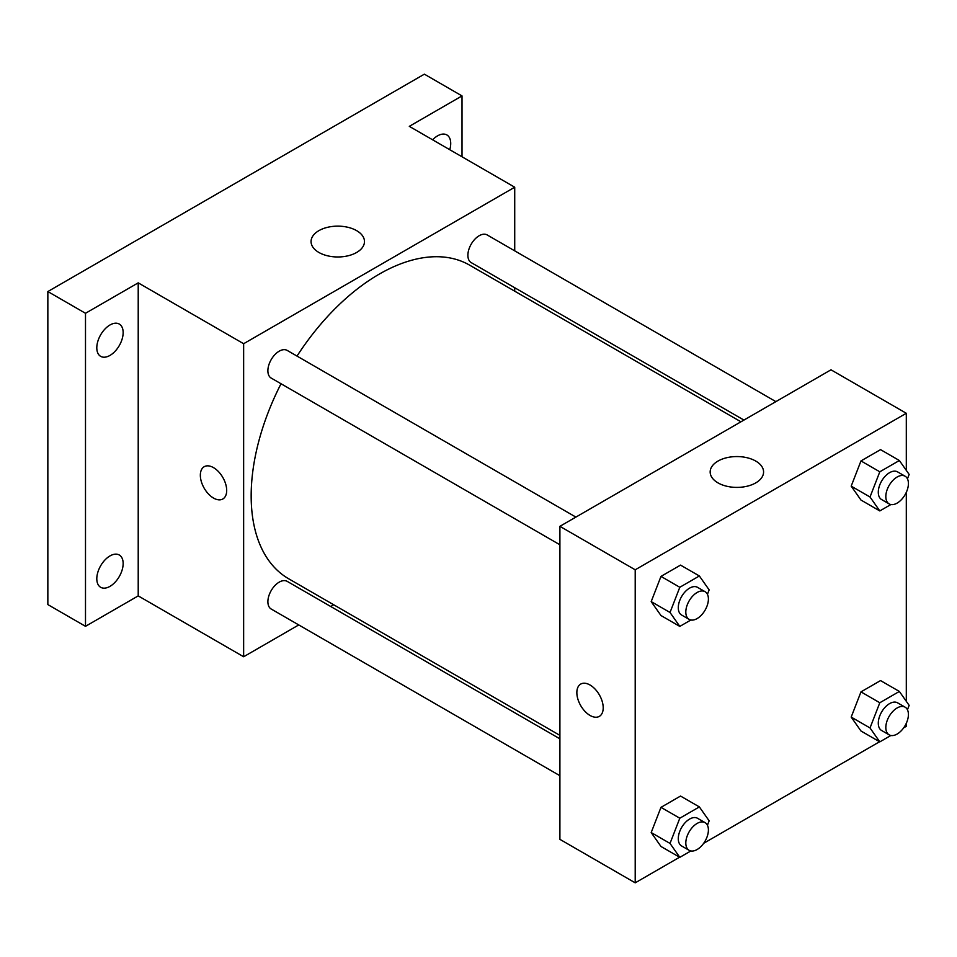<?xml version="1.0" encoding="UTF-8"?>
<svg xmlns="http://www.w3.org/2000/svg" width="957" height="957" viewBox="0 0 957 957"><rect width="100%" height="100%" fill="white"/><g stroke="black" fill="none" stroke-linecap="round" stroke-linejoin="round"><path stroke-width="1.44" d="M298.751 624.933L243.64 656.753L138.215 595.888L85.496 626.321L47.85 604.585L47.85 291.55L424.37 74.168L462.016 95.915L462.016 156.781M333.694 604.764L330.703 606.487M109.971 586.366A18.638 10.754 -60 0 1 100.652 587.287A18.638 10.754 -60 0 1 97.805 572.358A18.638 10.754 -60 0 1 109.971 555.933A18.638 10.754 -60 0 1 119.29 555.012A18.638 10.754 -60 0 1 122.149 569.941A18.638 10.754 -60 0 1 109.971 586.366M109.971 355.418A18.638 10.754 -60 0 1 100.652 356.339A18.638 10.754 -60 0 1 97.805 341.41A18.638 10.754 -60 0 1 109.971 324.985A18.638 10.754 -60 0 1 119.29 324.064A18.638 10.754 -60 0 1 122.149 338.993A18.638 10.754 -60 0 1 109.971 355.418M138.215 595.888L138.215 282.853L85.496 313.286L47.85 291.55M85.496 626.321L85.496 313.286M243.64 656.753L243.64 343.719L138.215 282.853M243.64 343.719L514.722 187.213L409.309 126.348L462.016 95.915M318.884 252.457A26.712 15.42 180 0 1 311.061 241.559A26.712 15.42 180 0 1 337.761 226.139A26.712 15.42 180 0 1 364.473 241.559A26.712 15.42 180 0 1 347.989 255.806A26.712 15.42 180 0 1 318.884 252.457M432.624 139.806A18.638 10.754 -60 0 1 437.54 135.87A18.638 10.754 -60 0 1 446.859 134.937A18.638 10.754 -60 0 1 449.766 149.711M281.023 383.757A181.04 104.528 120 0 0 251.165 495.893A181.04 104.528 120 0 0 288.667 578.77L559.905 735.371M740.945 421.798L469.708 265.197A181.04 104.528 120 0 0 297.005 356.088M514.722 187.213L514.722 250.854M514.722 287.734L514.722 291.191M775.888 401.629L487.173 234.944A15.97 9.223 120 0 0 474.863 239.214A15.97 9.223 120 0 0 467.889 255.292A15.97 9.223 120 0 0 471.203 262.601L743.936 420.075M559.905 738.828L287.172 581.354A15.97 9.223 120 0 0 274.862 585.636A15.97 9.223 120 0 0 267.888 601.714A15.97 9.223 120 0 0 271.19 609.023L559.905 775.708M559.905 544.772L271.19 378.075A15.97 9.223 -60 0 1 271.19 359.629A15.97 9.223 -60 0 1 287.172 350.406L575.887 517.103M226.689 490.451A18.638 10.754 60 0 1 222.837 498.992A18.638 10.754 60 0 1 204.2 488.226A18.638 10.754 60 0 1 204.2 466.705A18.638 10.754 60 0 1 218.555 471.705A18.638 10.754 60 0 1 226.689 490.451M222.837 498.98A18.638 10.754 60 0 1 204.2 488.226A18.638 10.754 60 0 1 204.2 466.705M679.578 857.221L635.209 882.832L559.905 839.349L559.905 526.326L830.999 369.809L906.303 413.28L906.303 470.365M906.303 723.289L906.303 726.315L903.683 727.822M879.579 741.747L703.682 843.296M860.977 500.056L851.192 486.144L860.977 460.927L880.548 449.634L860.977 460.927L851.192 486.144L860.977 500.056L879.806 510.93L870.021 497.006L879.806 471.801L899.365 460.508L909.15 474.421L907.439 478.823M660.976 846.478L651.191 832.554L660.976 807.349L680.535 796.057L660.976 807.349L651.191 832.554L660.976 846.478L679.805 857.34L670.02 843.428L679.805 818.211L699.364 806.918L709.149 820.843L707.438 825.233M906.303 492.353L906.303 701.314M635.209 882.832L635.209 569.798L906.303 413.28M860.977 731.004L851.192 717.092L860.977 691.875L880.548 680.583L860.977 691.875L851.192 717.092L860.977 731.004L879.806 741.878L870.021 727.954L879.806 702.749L899.365 691.444L909.15 705.369L907.439 709.759M660.976 615.53L651.191 601.618L660.976 576.401L680.535 565.108L660.976 576.401L651.191 601.618L660.976 615.53L679.805 626.404L670.02 612.48L679.805 587.275L699.364 575.97L709.149 589.895L707.438 594.285M635.209 569.798L559.905 526.326M717.989 482.878A26.712 15.42 180 0 1 710.166 471.98A26.712 15.42 180 0 1 736.866 456.561A26.712 15.42 180 0 1 763.578 471.98A26.712 15.42 180 0 1 747.094 486.228A26.712 15.42 180 0 1 717.989 482.878M603.209 707.833A18.638 10.754 60 0 1 599.345 716.362A18.638 10.754 60 0 1 580.708 705.608A18.638 10.754 60 0 1 580.708 684.088A18.638 10.754 60 0 1 595.075 689.076A18.638 10.754 60 0 1 603.209 707.833M599.357 716.362A18.638 10.754 60 0 1 580.72 705.608A18.638 10.754 60 0 1 580.72 684.088M690.87 620.004L679.805 626.404M705.094 591.701L697.569 587.359A15.97 9.223 120 0 0 685.26 591.629A15.97 9.223 120 0 0 678.286 607.707A15.97 9.223 120 0 0 681.599 615.016L689.124 619.37A15.97 9.223 120 0 0 705.094 610.147A15.97 9.223 120 0 0 705.094 591.701A15.97 9.223 120 0 0 692.784 595.984A15.97 9.223 120 0 0 685.81 612.061A15.97 9.223 120 0 0 689.124 619.37M670.02 612.48L651.191 601.618M679.805 587.275L660.976 576.401M699.364 575.97L680.535 565.108M890.871 504.542L879.806 510.93M905.107 476.227L897.57 471.885A15.97 9.223 120 0 0 885.261 476.155A15.97 9.223 120 0 0 878.287 492.233A15.97 9.223 120 0 0 881.6 499.554L889.125 503.896A15.97 9.223 120 0 0 905.107 494.673A15.97 9.223 120 0 0 905.107 476.227A15.97 9.223 120 0 0 892.797 480.51A15.97 9.223 120 0 0 885.823 496.587A15.97 9.223 120 0 0 889.125 503.896M870.021 497.006L851.192 486.144M879.806 471.801L860.977 460.927M899.365 460.508L880.548 449.634M690.87 850.952L679.805 857.34M705.094 822.649L697.569 818.295A15.97 9.223 120 0 0 685.26 822.577A15.97 9.223 120 0 0 678.286 838.655A15.97 9.223 120 0 0 681.599 845.964L689.124 850.318A15.97 9.223 120 0 0 705.094 841.095A15.97 9.223 120 0 0 705.094 822.649A15.97 9.223 120 0 0 692.784 826.932A15.97 9.223 120 0 0 685.81 842.997A15.97 9.223 120 0 0 689.124 850.318M670.02 843.428L651.191 832.554M679.805 818.211L660.976 807.349M699.364 806.918L680.535 796.057M890.871 735.478L879.806 741.878M905.107 707.175L897.57 702.833A15.97 9.223 120 0 0 885.261 707.103A15.97 9.223 120 0 0 878.287 723.181A15.97 9.223 120 0 0 881.6 730.49L889.125 734.844A15.97 9.223 120 0 0 905.107 725.621A15.97 9.223 120 0 0 905.107 707.175A15.97 9.223 120 0 0 892.797 711.458A15.97 9.223 120 0 0 885.823 727.535A15.97 9.223 120 0 0 889.125 734.844M870.021 727.954L851.192 717.092M879.806 702.749L860.977 691.875M899.365 691.444L880.548 680.583"/></g></svg>
